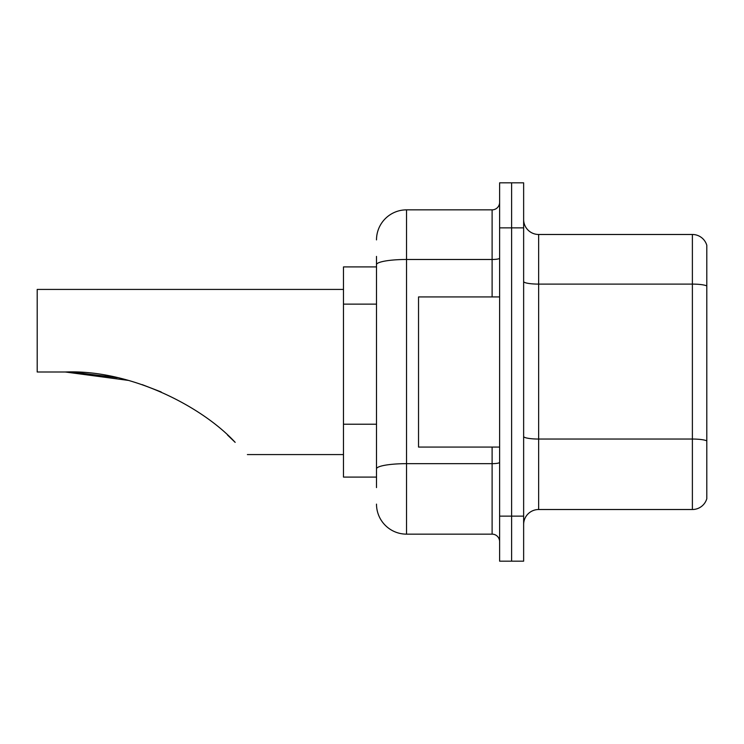 <?xml version="1.0" encoding="UTF-8"?>
<svg xmlns="http://www.w3.org/2000/svg" width="744" height="744" viewBox="0 0 744 744"><rect width="100%" height="100%" fill="white"/><g stroke="black" fill="none" stroke-linecap="round" stroke-linejoin="round"><path stroke-width="1.12" d="M376.501 293.62L376.501 256.401L376.501 266.91L343.477 266.91L343.477 477.09L376.501 477.09M376.501 487.599L376.501 256.401M499.615 516.131L499.615 561.171L511.621 561.171L511.621 516.131L511.621 561.171L523.636 561.171L523.636 516.131L511.621 516.131L511.621 227.869L511.621 516.131L499.615 516.131L499.615 227.869L511.621 227.869L511.621 182.829L511.621 227.869L523.636 227.869L523.636 516.131M523.636 227.869L523.636 182.829L499.615 182.829L499.615 227.869M376.501 239.884A30.03 30.03 0 0 1 406.531 209.855L406.531 534.146L492.11 534.146L492.11 447.07M406.531 209.855L492.11 209.855A7.505 7.505 0 0 0 499.615 202.349M376.501 474.095L376.501 434.738M499.615 541.651A7.505 7.505 0 0 0 492.11 534.146M406.531 534.146A30.03 30.03 0 0 1 376.501 504.116M523.636 524.539A15.01 15.01 0 0 1 538.647 509.519L692.385 509.519L692.385 234.481L538.647 234.481A15.01 15.01 0 0 1 523.636 219.461A15.01 15.01 0 0 0 538.647 234.481L538.647 509.519M706.8 245.288A15.01 15.01 0 0 0 692.385 234.481A15.01 15.01 0 0 1 706.8 245.288L706.8 498.713A15.01 15.01 0 0 1 692.385 509.519M66.337 372L114.706 377.134M142.188 384.629L161.169 391.958M227.506 435.026L235.169 442.355C251.277 458.462 251.277 458.462 235.169 442.355C201.457 405.843 129.456 369.368 65.314 372L37.2 372L37.2 289.425L343.477 289.425M117.217 377.673L72.847 372.121M228.473 435.91L233.867 441.062M128.21 380.379L65.314 372M499.615 296.93L418.537 296.93L418.537 447.07L499.615 447.07M376.501 304.129L343.477 304.129M376.501 424.229L343.477 424.229M499.615 462.359A7.505 1.302 0 0 1 492.11 463.661L406.531 463.661A30.03 5.217 180 0 0 376.501 468.878M376.501 264.697A30.03 5.217 180 0 1 406.531 259.479L492.11 259.479L492.11 209.855M492.11 296.93L492.11 259.479A7.505 1.302 0 0 0 499.615 258.177M706.8 285.975A15.01 2.604 180 0 0 692.385 284.106L538.647 284.106A15.01 2.604 0 0 1 523.636 281.492M706.8 440.922A15.01 2.604 180 0 0 692.385 439.044L538.647 439.044A15.01 2.604 -0 0 1 523.636 436.43M247.389 454.575L343.477 454.575"/></g></svg>
